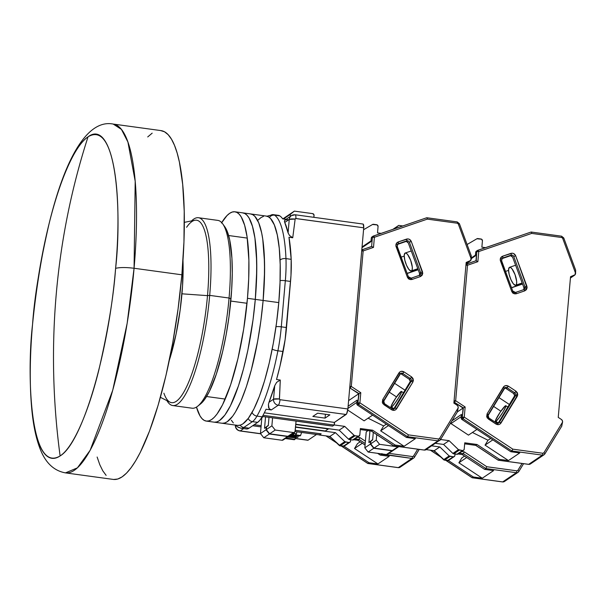 <?xml version="1.0" encoding="UTF-8"?>
<svg xmlns="http://www.w3.org/2000/svg" width="606" height="606" viewBox="0 0 606 606"><rect width="100%" height="100%" fill="white"/><g stroke="black" fill="none" stroke-linecap="round" stroke-linejoin="round"><path stroke-width="0.91" d="M32.542 324.483L32.55 324.43C34.421 297.076 39.981 263.299 49.23 223.099C58.6 184.535 73.993 145.728 88.037 136.842C118.579 118.261 121.359 220.546 115.602 268.337C119.897 267.307 126.048 267.284 134.07 268.261L135.199 181.255L127.919 142.039L121.458 129.419L113.201 124.063C72.629 116.049 43.306 217.554 32.542 324.483C29.868 355.305 29.535 382.628 31.535 406.444C32.944 423.564 35.799 437.699 40.094 448.841C45.465 462.81 53.926 470.824 65.471 472.885L113.277 479.422A176.035 41.094 -82.2 0 0 181.876 274.806L134.07 268.261A176.035 41.094 97.8 0 1 65.471 472.885L77.424 467.84L90.158 450.281L112.731 390.256L127.146 323.384L134.07 268.261C126.048 267.284 119.897 267.307 115.602 268.337C123.632 182.701 110.421 119.655 88.037 136.842C71.584 187.724 60.994 240.09 56.26 293.948C51.563 347.814 52.851 401.808 60.115 455.932C82.113 443.145 108.716 353.207 115.602 268.337C113.731 295.698 108.171 329.475 98.922 369.675C89.552 408.239 74.159 447.039 60.115 455.932A731.222 695.991 -124 0 1 56.26 293.948A731.222 695.991 -124 0 1 88.037 136.842A163.415 38.148 -82.2 0 0 32.55 324.43A163.415 38.148 -82.2 0 0 60.115 455.932C29.573 474.513 26.793 372.228 32.55 324.43L32.542 324.528M113.201 124.063A176.035 41.094 97.8 0 1 134.07 268.261L181.876 274.806A176.035 41.094 -82.2 0 0 161.007 130.608L113.201 124.063M113.663 479.467L117.791 479.013L122.101 476.877L126.563 473.089L131.123 467.68L135.736 460.712L140.365 452.235L149.493 431.131L158.143 405.179L165.983 375.379L172.718 342.875L178.081 308.916L181.876 274.806L183.951 241.855L184.224 211.335L182.686 184.413L179.406 162.128L177.141 153L174.498 145.334L171.49 139.206L168.15 134.676L164.514 131.782L160.613 130.563M152.174 133.153L147.72 136.941M97.134 457.038L99.785 464.696L102.793 470.824L106.126 475.362M287.464 437.07L297.819 437.38L296.046 436.282L290.183 435.237L297.932 437.252L293.925 437.714L287.464 437.07M297.902 437.1L298.296 435.775L297.902 437.1M288.009 436.699L295.728 437.1L289.63 435.608M247.006 303.28L230.788 301.061L247.006 303.28M292.721 433.26L294.092 433.964L293.266 434.525L291.577 434.29L293.266 434.525L293.198 433.373L293.266 434.525L294.168 433.843L293.009 433.32M235.401 425.071L237.658 426.927L241.12 428.245A54.161 12.643 -82.2 0 0 243.839 427.457A54.161 12.643 97.8 0 1 241.12 428.245A54.161 12.643 97.8 0 1 239.771 427.715A5.416 5.234 -56.6 0 1 236.014 425.154A5.416 5.234 123.4 0 0 237.59 426.882M241.12 428.245L246.339 428.957A54.161 12.643 -82.2 0 0 249.058 428.177L243.839 427.457A5.416 5.159 -124 0 1 240.12 425.185A5.416 5.159 56 0 0 243.839 427.457L252.437 421.655A5.416 5.159 -124 0 1 248.195 418.504A5.416 5.159 56 0 0 252.437 421.655A54.161 12.643 -82.2 0 0 256.967 416.11A5.416 4.56 -150.2 0 1 252.096 412.406A5.416 4.56 29.8 0 0 256.967 416.11A108.33 25.285 -82.2 0 0 277.904 350.806A54.161 12.643 -82.2 0 0 281.29 326.831A5.416 1.076 -175 0 0 276.003 326.687A5.416 1.076 5 0 1 281.29 326.831L285.328 280.729A5.416 1.076 -175 0 0 280.101 280.578A5.416 1.076 5 0 1 285.328 280.729A54.161 12.643 -82.2 0 0 285.964 258.603A5.416 3.219 177.6 0 0 280.055 260.057A5.416 3.219 -2.4 0 1 285.964 258.603A108.33 25.285 -82.2 0 0 274.541 215.16A5.416 5.234 123.4 0 0 269.39 217.463A5.416 5.234 -56.6 0 1 274.541 215.16A54.161 12.643 -82.2 0 0 273.192 214.638A54.161 12.643 97.8 0 1 274.541 215.16A108.33 25.285 97.8 0 1 285.964 258.603A54.161 12.643 97.8 0 1 285.328 280.729L290.547 281.442L286.509 327.543L281.29 326.831A54.161 12.643 97.8 0 1 277.904 350.806A5.416 1.28 -168.9 0 1 272.215 349.109A5.416 1.28 11.1 0 0 277.904 350.806L283.116 351.518A54.161 12.643 -82.2 0 0 286.509 327.543L281.29 326.831L285.328 280.729L290.547 281.442A54.161 12.643 -82.2 0 0 291.183 259.323L285.964 258.603L291.183 259.323A108.33 25.285 -82.2 0 0 288.971 237.257L292.736 237.772L289.509 235.476L288.1 232.901L289.251 219.417L284.744 222.463L288.1 232.901A108.33 25.285 -82.2 0 0 284.744 222.463L284.426 221.319L285.002 219.993L287.918 219.577M266.973 216.221A5.416 5.159 -124 0 1 266.981 216.221A5.416 5.159 -124 0 1 266.988 216.213L273.192 214.638L278.412 215.35A54.161 12.643 -82.2 0 1 279.76 215.872L274.541 215.16L279.76 215.872L277.813 215.327M297.001 431.82L296.319 434.093L295.349 434.813L300.568 435.525L301.614 432.449L300.568 435.525L299.879 435.987L290.888 434.76L299.879 435.987L300.568 435.525L295.349 434.813L296.236 433.858L293.145 432.851M289.017 435.54L295.728 437.1L287.441 436.6M294.993 439.289L286.002 438.055L294.993 439.289L294.311 439.751L295.523 437.729L294.993 439.289M285.312 438.524L294.311 439.751L285.312 438.524M240.256 430.889A5.416 5.159 -124 0 1 235.484 425.147A5.416 5.159 56 0 0 240.256 430.889A5.416 1.265 97.8 0 1 239.984 430.964A5.416 1.265 -82.2 0 0 240.256 430.889L243.665 428.593L240.256 430.889L260.542 433.669L240.256 430.889M243.839 427.457L252.437 421.655L257.648 422.367L249.058 428.177L243.839 427.457M256.967 416.11A54.161 12.643 97.8 0 1 252.437 421.655L257.648 422.367A54.161 12.643 -82.2 0 0 262.178 416.822L256.967 416.11L262.178 416.822A108.33 25.285 -82.2 0 0 266.049 409.232L271.268 409.951L269.89 409.429L268.587 407.611L268.405 404.452L269.011 402.255A108.33 25.285 -82.2 0 0 274.73 385.689L276.662 382.31L280.283 380.045L276.525 379.53A108.33 25.285 -82.2 0 0 283.116 351.518L277.904 350.806A108.33 25.285 97.8 0 1 256.967 416.11M274.73 385.689L269.011 402.255L273.518 399.218L274.73 385.689L273.518 399.218A5.416 5.159 56 0 0 278.275 405.217A5.416 1.265 -82.2 0 0 280.04 399.702A0.712 0.682 -124 0 1 279.411 398.96L273.518 399.218L269.011 402.255L268.405 404.452L269.056 408.573L271.268 409.951L278.275 405.217A5.416 5.159 -124 0 1 273.518 399.218A5.416 1.03 5.1 0 1 279.411 398.96L280.283 380.045L276.662 382.31L274.73 385.689M285.577 219.69L284.464 220.826L284.744 222.463L289.251 219.417L288.1 232.901L289.509 235.476L292.736 237.772L295.152 219.069A5.416 1.121 -175.1 0 0 289.251 219.417A5.416 5.159 -124 0 1 291.433 215.645A5.416 5.159 56 0 0 289.251 219.417L295.152 219.069A0.712 0.682 -124 0 1 295.895 218.516A5.416 1.265 -82.2 0 0 295.198 214.766A5.416 1.265 97.8 0 1 295.895 218.516L363.729 227.803A5.416 1.265 -82.2 0 0 363.039 224.053L295.198 214.766A5.416 1.265 97.8 0 0 294.925 214.842A5.416 5.159 -124 0 0 291.433 215.645L295.198 214.766M282.707 218.864A108.33 25.285 -82.2 0 0 279.76 215.872A108.33 25.285 -82.2 0 1 282.707 218.864L286.002 219.319L282.707 218.864M270.481 215.418A54.161 12.643 97.8 0 1 273.192 214.638M296.319 434.093L293.592 432.934M252.649 425.745L261.042 426.897L252.649 425.745M295.092 431.555L319.574 434.903L295.092 431.555M307.643 440.161L295.289 438.418L308.098 440.176L316.514 434.487L308.098 440.176A5.416 1.265 -82.2 0 1 307.825 440.251L295.251 438.532M262.731 416.504L262.133 416.913L262.731 416.504L332.649 426.079L262.731 416.504M263.019 415.315L334.164 425.056L332.649 426.079L334.164 425.056L263.019 415.315M254.164 424.723L261.148 425.685L254.164 424.723M295.251 430.351L321.089 433.881L319.574 434.903L321.089 433.881L295.251 430.351M325.407 414.246L325.066 418.117L312.84 416.443L325.066 418.117L325.407 414.246M329.884 414.86L325.066 418.117L329.884 414.86L317.65 413.186L329.884 414.86M317.65 413.186L312.84 416.443L317.65 413.186M264.33 412.822L334.398 422.412L334.164 425.056L334.398 422.412L264.33 412.822M246.937 428.98L249.058 428.177L257.648 422.367L259.883 420.231L262.178 416.822A108.33 25.285 -82.2 0 0 266.049 409.232L271.268 409.951L278.275 405.217L346.109 414.496A5.416 1.265 -82.2 0 0 347.874 408.982L280.04 399.702A5.416 1.265 97.8 0 1 278.275 405.217L346.109 414.496L334.398 422.412L346.624 413.837L347.874 408.982L363.729 227.803L295.637 218.531L295.152 219.069L292.736 237.772L288.971 237.257L291.183 259.323L290.978 275.548L285.131 339.602L280.002 365.979L276.525 379.53L280.283 380.045L279.457 399.218L280.04 399.702L347.874 408.982L363.729 227.803L363.221 224.137M325.354 431.002L295.546 426.927L325.354 431.002L328.384 428.957L295.758 424.495L328.407 428.684L325.354 431.002M206.313 421.087L237.62 425.374A105.618 24.657 -82.2 0 0 278.783 302.599L263.125 300.455A105.618 24.657 97.8 0 1 221.963 423.23A105.618 24.657 -82.2 0 0 263.125 300.455L278.783 302.599A105.618 24.657 -82.2 0 0 266.261 216.077L250.604 213.941A105.618 24.657 97.8 0 1 263.125 300.455L264.368 280.684L264.534 262.375L262.754 239.15L261.64 232.848L258.701 222.773L254.891 216.38L252.71 214.645L250.369 213.91L252.71 214.645L254.891 216.38L258.701 222.773L261.64 232.848L262.754 239.15L264.208 253.99L264.587 271.306L263.125 300.455L255.3 299.387A105.618 24.657 97.8 0 1 214.138 422.155A105.618 24.657 -82.2 0 0 255.3 299.387L263.125 300.455A105.618 24.657 -82.2 0 0 250.604 213.941L242.779 212.865A105.618 24.657 97.8 0 1 255.3 299.387L256.543 279.616L256.709 261.307L254.929 238.082L252.46 226.303L249.066 218.024L247.066 215.304L244.885 213.57L242.544 212.842L244.885 213.57L247.066 215.304L249.066 218.024L252.46 226.303L254.929 238.082L256.383 252.914L256.762 270.231L255.3 299.387L247.468 298.311A105.618 24.657 97.8 0 1 206.313 421.087A105.618 24.657 97.8 0 1 196.473 407.103L200.018 415.928L202.025 418.648L204.207 420.382L206.548 421.117L209.025 420.837L211.608 419.557L214.282 417.284L217.016 414.042L222.569 404.77L230.681 384.651L237.938 358.661L243.695 329.028L247.468 298.311L255.3 299.387A105.618 24.657 -82.2 0 0 242.779 212.865L234.954 211.797A105.618 24.657 97.8 0 1 247.468 298.311L248.718 278.548L248.884 260.232L247.104 237.014L244.635 225.227L241.241 216.956L239.234 214.236L237.052 212.501L234.711 211.767L232.242 212.047L229.651 213.327L226.977 215.6L221.47 223.023M222.197 423.253L224.674 422.98L227.265 421.7L232.674 416.186L235.446 411.997L240.983 400.983L246.339 386.795L251.308 369.986L257.633 341.299L260.853 320.922L263.125 300.455L260.853 320.922L257.633 341.299L251.308 369.986L246.339 386.795L240.983 400.983L235.446 411.997L232.674 416.186L227.265 421.7L224.674 422.98L222.197 423.253M231.333 420.216L233.333 422.927M237.855 425.397L240.332 425.124L242.915 423.844L248.324 418.322L253.876 409.058L259.353 396.392L264.542 380.826L269.246 362.941L273.283 343.443L276.503 323.066L278.783 302.599L280.025 282.828L280.192 264.519L279.268 248.362L277.298 234.992L274.351 224.917L270.549 218.524L268.367 216.789L266.026 216.054M263.549 216.327L260.959 217.607L258.285 219.88M214.372 422.185L216.85 421.912L219.433 420.632L224.849 415.11L230.394 405.846L238.514 385.727L243.483 368.918L247.877 350.132L253.02 319.847L255.3 299.387L253.02 319.847L247.877 350.132L243.483 368.918L238.514 385.727L230.394 405.846L224.849 415.11L219.433 420.632L216.85 421.912L214.372 422.185M224.818 226.795L222.713 223.856A94.786 22.127 97.8 0 1 229.06 298.031L230.984 298.856A92.082 21.498 -82.2 0 0 224.818 226.795A92.082 21.498 -82.2 0 0 223.743 225.485M186.603 227.265A92.082 21.498 97.8 0 1 207.502 295.637L209.699 295.38A94.786 22.127 97.8 0 1 172.755 405.558L192.125 408.209A94.786 22.127 -82.2 0 0 229.06 298.031A94.786 22.127 -82.2 0 0 217.827 220.387L198.457 217.736A94.786 22.127 97.8 0 1 209.699 295.38L229.06 298.031L209.699 295.38A94.786 22.127 -82.2 0 0 191.526 220.932A94.786 22.127 97.8 0 1 198.457 217.736M160.393 397.324L169.953 402.149A92.082 21.498 -82.2 0 0 207.502 295.637L181.959 293.819A83.954 19.597 97.8 0 1 169.316 360.297L176.058 334.164L180.149 310.09L182.557 285.858L182.982 260.413A83.954 19.597 97.8 0 1 181.959 293.819L207.502 295.637A92.082 21.498 -82.2 0 0 194.844 220.273L184.33 222.349M172.755 405.558A94.786 22.127 97.8 0 1 166.93 400.619A94.786 22.127 -82.2 0 0 209.699 295.38L207.502 295.637A92.082 21.498 97.8 0 1 187.64 384.545A92.082 21.498 97.8 0 1 163.893 393.196M229.06 298.031A94.786 22.127 97.8 0 1 197.761 406.187L200.578 403.914A92.082 21.498 -82.2 0 0 230.984 298.856L229.06 298.031M200.556 403.937L204.434 399.74L209.275 391.665L216.35 374.122L222.675 351.457L226.197 334.459L229 316.696L231.643 290.115L232.257 273.435L231.931 258.338L229.689 239.915L227.121 231.128L224.796 226.765M221.713 222.622A105.618 24.657 97.8 0 1 234.954 211.797M396.809 244.71L397.907 243.968A2.166 2.06 -124 0 1 398.377 243.733L406.694 240.885L397.445 244.423L405.588 241.627A2.166 2.06 -124 0 1 406.528 241.544L407.626 240.802L406.528 241.544A2.166 2.06 56 0 0 405.588 241.627L406.694 240.885A2.166 2.06 -124 0 1 409.398 242.241L420.632 272.639A2.166 2.06 -124 0 1 420.761 273.594L422.738 273.533L422.511 271.859L420.632 272.639L419.526 273.382L419.481 275.01M383.727 400.619L399.884 374.076A1.629 0.454 -148.7 0 0 399.93 374.038L400.468 373.47A2.166 2.06 -124 0 1 401.869 373.152L400.771 373.894A2.166 2.06 -124 0 1 401.664 374.235L409.292 379.265L410.391 378.523A2.166 2.06 -124 0 1 411.398 380.583L413.375 380.515L411.618 376.909L410.391 378.523L402.763 373.485L401.664 374.235L409.292 379.265L410.285 381.454L393.786 408.861L394.885 408.118L411.103 381.477L410.004 382.227A2.166 2.06 56 0 0 409.292 379.265L410.391 378.523A2.166 2.06 -124 0 1 411.103 381.477L410.004 382.227L393.786 408.861L394.885 408.118A2.166 2.06 -124 0 1 394.301 408.732L393.203 409.474M400.187 373.894L400.771 373.894A2.166 2.06 56 0 0 399.998 373.932M411.542 270.859L417.807 268.716L411.012 271.011L408.883 269.412L406.543 265.322L404.793 260.103L404.21 255.527L404.99 253.134A9.476 2.818 71.1 0 1 405.194 253.028A9.476 2.818 71.1 0 1 410.807 260.724A9.476 2.818 71.1 0 1 411.542 270.859A9.476 2.818 71.1 0 1 411.338 270.965A9.476 2.818 71.1 0 1 405.732 263.269A9.476 2.818 71.1 0 1 404.99 253.134L406.164 253.179L407.656 254.573L410.679 260.368L412.285 267.117L412.216 269.564L411.542 270.859M391.521 407.126L393.892 408.686L390.961 407.156L391.203 405.997L395.839 397.884L400.983 391.582A9.476 1.159 123.4 0 1 401.467 391.446A9.476 1.159 123.4 0 1 397.96 398.854A9.476 1.159 123.4 0 1 391.521 407.126A9.476 1.159 123.4 0 1 391.029 407.27A9.476 1.159 123.4 0 1 394.544 399.854A9.476 1.159 123.4 0 1 400.983 391.582L401.543 391.552L401.301 392.711L398.657 397.725L394.612 403.694L391.521 407.126M373.508 224.296L376.644 224.728A1.629 1.545 -124 0 1 378.068 226.523L377.227 224.924L372.546 224.485A1.629 1.545 -124 0 1 373.508 224.296M289.047 435.994L287.895 436.305L269.632 433.813L275.207 430.04L293.471 432.54L275.207 430.04L271.882 425.844L266.307 429.609L271.882 425.844L275.207 430.04L269.632 433.813L266.307 429.609L266.534 426.965L268.276 425.563L266.534 426.965L266.307 429.609L269.632 433.813L287.895 436.305L295.001 431.76L296.054 421.125L332.58 426.124L334.3 424.957L334.535 422.314L334.3 424.957L344.738 426.389L354.518 435.669L358.744 436.206L359.843 434.873A1.629 1.545 -124 0 1 358.138 436.252L352.563 440.017L349.427 439.585L352.563 440.017L358.138 436.252L355.002 435.82L349.427 439.585L355.002 435.82A1.629 1.545 -124 0 1 354.093 435.373L348.518 439.138A1.629 1.545 56 0 0 349.427 439.585L348.518 439.138L354.093 435.373L344.738 426.389L339.163 430.154L348.518 439.138L339.163 430.154L344.738 426.389L334.3 424.957L332.58 426.124L296.054 421.125L295.175 431.169A1.629 1.545 -124 0 1 293.471 432.54L287.895 436.305A1.629 1.545 56 0 0 288.948 436.07L294.524 432.305M354.093 439.229L352.563 440.017A1.629 1.545 56 0 0 353.609 439.774L359.184 436.009M312.628 213.615A1.629 1.545 -124 0 1 314.052 215.418L313.885 217.327L313.984 214.797L312.628 213.615L294.365 211.115L284.812 218.084L284.722 219.137L284.812 218.084L294.365 211.115L312.628 213.615M288.789 214.88L284.812 218.084L290.388 214.319L290.198 216.478L290.388 214.319L294.365 211.115L288.789 214.88M394.62 383.34L405.111 390.256L394.62 383.34M418.185 269.746L407.24 273.495L418.185 269.746M359.843 434.873L360.396 428.533L372.637 430.207L360.396 428.533L359.843 434.873M377.515 232.871L378.068 226.523L377.515 232.871L381.144 233.371L377.515 232.871M371.395 431.04L360.305 429.525L371.395 431.04L372.637 430.207L395.157 445.062L393.915 445.895L371.395 431.04L372.637 430.207L395.157 445.062L404.081 446.281L380.674 430.843L383.651 425.957L386.31 424.162L383.651 425.957L368.062 418.185L383.651 425.957L380.674 430.843L388.469 425.579L380.674 430.843L404.081 446.281L395.157 445.062L393.915 445.895L371.395 431.04M471.286 255.914L471.226 259.103A2.712 2.575 -124 0 1 469.552 261.277L466.075 263.625L469.552 261.277L466.181 262.436L470.703 260.451L471.286 255.914L459.393 223.675L458.28 223.962L471.233 259.012L458.28 223.962L459.34 223.735M268.996 417.367L268.261 425.798L268.996 417.367M271.882 425.844L272.579 417.852L271.882 425.844M372.546 224.485L363.555 229.735L372.546 224.485M295.789 424.215L339.163 430.154L295.789 424.215M426.813 448.894A2.712 2.575 -124 0 1 424.344 450.061A1.629 0.379 97.8 0 1 424.253 450.084M440.441 439.691A2.712 2.575 -124 0 1 437.971 440.857A2.712 2.575 56 0 0 440.441 439.691A1.629 0.454 -148.7 0 0 440.486 439.645A1.629 0.454 -148.7 0 0 439.509 438.524L458.212 407.808L457.947 406.262L456.962 405.134A2.712 2.575 -124 0 1 458.219 407.717L457.295 412.012L458.212 407.808L439.509 438.524L438.517 438.994L408.459 434.881L359.903 402.846L357.919 402.914L356.82 403.657L357.131 400.127L348.117 406.209L357.131 400.127L356.82 403.657A1.629 1.545 56 0 0 357.578 405.202L358.676 404.46A1.629 1.545 -124 0 1 357.919 402.914L356.82 403.657L357.578 405.202L406.444 437.441L415.368 438.661L404.081 446.281L415.368 438.661L406.444 437.441L357.578 405.202L359.903 402.846L360.79 392.711L351.298 386.454L349.851 386.393L351.298 386.454L363.153 250.945L362.183 249.702A1.629 1.545 56 0 0 361.79 249.907A1.629 1.545 -124 0 1 362.183 249.702A1.629 0.485 71.1 0 1 362.214 249.687A1.629 0.485 71.1 0 1 363.153 250.945L373.501 247.399L374.387 237.264L373.614 236.029L373.061 236.196A1.629 1.545 -124 0 1 373.41 236.022L372.41 237.332A1.629 1.545 -124 0 1 373.061 236.196L371.963 236.938A1.629 1.545 56 0 0 371.304 238.075L372.41 237.332L371.607 246.468L372.41 237.332L374.387 237.264L427.336 219.122L457.394 223.235L458.28 223.962L457.394 223.235A1.629 0.379 -82.2 0 0 457.204 221.91A1.629 0.379 -82.2 0 0 457.121 221.932A1.629 0.379 97.8 0 1 457.212 221.91A1.629 0.379 97.8 0 1 457.394 223.235L427.336 219.122L427.215 218.516L427.336 219.122L374.387 237.264L372.41 237.332L371.304 238.075L371.001 241.605A1.629 1.545 -124 0 1 371.652 240.468M347.927 408.399L356.942 402.308L347.927 408.399M357.881 401.672A1.629 1.545 -124 0 1 357.131 400.127L357.154 400.574M400.377 373.879L383.424 401.725L400.377 373.879M389.264 392.135L396.506 396.915L389.264 392.135M418.125 269.587L407.179 273.329L418.125 269.587M401.195 257.118L404.21 256.088L401.195 257.118M371.099 241.173L361.987 247.687L371.001 241.605L371.304 238.075L371.925 236.969M373.614 236.029L373.41 236.022A1.629 0.485 71.1 0 1 373.447 236.007A1.629 0.485 71.1 0 1 374.387 237.264L373.501 247.399L371.607 246.475L373.501 247.399L363.153 250.945L361.706 250.892L363.153 250.945L351.298 386.454L360.79 392.711L359.01 393.597L360.79 392.711L359.903 402.846L357.919 402.914L359.01 393.597L350.079 388.067L351.298 386.454L350.079 388.067A1.629 1.545 -124 0 1 349.73 387.764A1.629 1.545 56 0 0 350.079 388.067L349.685 388.332L350.079 388.067L358.722 393.764L348.609 400.596L358.722 393.764L357.919 402.914L358.676 404.46L407.543 436.691L406.444 437.441L407.543 436.691L408.459 434.881L407.543 436.691L437.971 440.857L424.344 450.061L393.915 445.895L424.344 450.061A2.712 2.575 56 0 0 426.086 449.66L424.261 450.084A1.629 0.379 -82.2 0 0 424.344 450.061L437.971 440.857L407.543 436.691L358.676 404.46L359.903 402.846L408.459 434.881L438.517 438.994A1.629 0.379 97.8 0 1 437.971 440.857A1.629 0.379 -82.2 0 0 438.517 438.994L439.509 438.524A1.629 0.454 31.3 0 1 440.486 439.653L426.086 449.66M364.115 420.852L347.723 410.042L364.115 420.852L372.607 415.118L364.115 420.852M424.185 450.038A1.629 0.379 -82.2 0 0 424.261 450.084L393.847 445.925M395.93 246.354L396.112 245.551M406.528 241.544L408.3 242.983L419.526 273.382L408.3 242.983A2.166 2.06 56 0 0 406.528 241.544M409.194 279.033L408.399 278.813M456.962 405.134L453.871 403.096L466.181 262.436L453.871 403.096L456.962 405.134M400.771 373.894L401.869 373.152A2.166 2.06 -124 0 1 402.763 373.485L401.664 374.235A2.166 2.06 56 0 0 400.771 373.894M394.301 408.732L392.097 408.686L391.612 409.762L392.097 408.686L384.469 403.657L383.984 404.732L384.378 403.679A2.166 2.06 -124 0 1 383.666 400.717A1.629 0.454 -148.7 0 0 383.712 400.672A1.629 0.454 31.3 0 1 383.666 400.717M419.269 275.382A2.166 2.06 56 0 0 419.526 273.382L420.632 272.639L409.398 242.241L411.277 241.461L409.398 242.241A2.166 2.06 -124 0 0 406.694 240.885A1.629 0.485 -108.9 0 0 406.543 239.09A1.629 0.485 71.1 0 1 406.694 240.885L398.377 243.733A1.629 0.485 -108.9 0 0 398.225 241.938C396.233 242.87 395.529 244.438 396.112 246.657L407.338 277.056L408.452 276.768L407.338 277.056C408.346 279.131 409.921 279.919 412.08 279.427L420.397 276.578L422.738 273.533L420.761 273.594A2.166 2.06 -124 0 1 419.488 275.313M397.884 243.983A2.166 2.06 -124 0 1 398.377 243.733A1.629 0.485 71.1 0 0 398.225 241.938L407.899 238.908L409.353 239.294L411.277 241.461C410.277 239.385 408.694 238.597 406.543 239.09L398.225 241.938L396.188 243.809L395.87 245.271L407.338 277.056L409.27 279.214L412.08 279.427L420.397 276.578L422.011 275.412L422.738 273.533L411.277 241.461L422.511 271.859L420.632 272.639A2.166 2.06 -124 0 1 419.89 275.101L419.458 275.321A1.629 0.485 71.1 0 1 420.397 276.578A1.629 0.485 -108.9 0 0 419.458 275.321A1.629 0.485 -108.9 0 0 419.42 275.336A1.629 0.485 71.1 0 1 419.458 275.313L411.141 278.169A1.629 0.485 71.1 0 1 412.08 279.427A1.629 0.485 -108.9 0 0 411.141 278.169A1.629 0.485 -108.9 0 0 411.103 278.184A2.166 2.06 -124 0 1 408.399 276.828L397.225 246.377L396.112 246.657L397.225 246.377L397.907 243.968M427.056 218.046L427.215 218.516L427.056 218.046M426.7 217.766L373.485 235.999M371.879 246.46L362.252 249.68M440.501 439.592L457.538 411.625M384.469 403.657L383.712 400.68L399.93 374.038A1.629 0.454 -148.7 0 0 398.953 372.91L382.734 399.551A1.629 0.454 31.3 0 1 383.712 400.68A1.629 0.454 -148.7 0 0 382.734 399.551L383.984 404.732L391.612 409.762C393.627 410.83 395.309 410.482 396.642 408.724L412.868 382.091L413.375 380.515L411.398 380.583A2.166 2.06 -124 0 1 411.103 381.477A1.629 0.454 31.3 0 1 412.868 382.091A1.629 0.454 -148.7 0 0 411.103 381.477L394.885 408.118A1.629 0.454 31.3 0 1 396.642 408.724A1.629 0.454 -148.7 0 0 394.885 408.118A2.166 2.06 -124 0 1 394.279 408.747M399.945 373.985A2.166 2.06 -124 0 1 402.763 373.485L403.99 371.879C401.967 370.811 400.293 371.16 398.953 372.91A1.629 0.454 31.3 0 1 399.93 374.031A1.629 0.454 31.3 0 1 399.884 374.076M411.618 376.909L403.99 371.879L402.763 373.485L410.391 378.523L411.618 376.909L412.997 378.477L413.375 380.515L412.868 382.091L395.726 409.724L394.385 410.315L391.612 409.762L382.962 403.748L382.318 402.354L382.734 399.551L399.869 371.917L401.21 371.319L403.99 371.879L411.618 376.909M419.42 275.336L411.179 278.162M344.42 445.978L340.14 445.857L343.269 446.289L348.844 442.524L345.715 442.092L340.14 445.857L345.715 442.092A1.629 1.545 -124 0 1 344.799 441.645L339.224 445.418A1.629 1.545 56 0 0 340.14 445.857L329.876 436.426L335.451 432.661L344.799 441.645L339.224 445.418L329.876 436.426L335.451 432.661L295.523 427.2L335.451 432.661L344.799 441.645L348.844 442.524L343.269 446.289A1.629 1.545 56 0 0 344.314 446.046L349.889 442.282A1.629 1.545 -124 0 1 348.844 442.524L349.988 442.213L350.548 441.153A1.629 1.545 -124 0 1 349.889 442.282M284.464 219.107L284.54 218.274L288.547 215.077L283.494 218.971L284.54 218.274L284.464 219.107M282.873 218.887L288.509 215.069L282.873 218.887M283.578 439.479L282.048 440.259A1.629 1.545 56 0 0 283.093 440.017L288.668 436.252A1.629 1.545 -124 0 1 287.623 436.494L282.048 440.259L287.623 436.494L269.359 433.994L266.026 429.79L266.261 427.147L268.284 425.526L264.542 428.313L268.306 425.283L264.542 428.313L266.261 427.147L266.026 429.79L260.459 433.555L263.784 437.759L269.359 433.994L266.026 429.79L260.459 433.555L261.845 417.693L263.231 416.58L261.845 417.693L260.459 433.555L263.784 437.759L282.048 440.259L263.784 437.759L269.359 433.994L287.623 436.494L289.153 435.714M354.964 438.858L359.01 439.411L359.926 437.593L357.358 437.244L359.926 437.593L359.01 439.411L365.198 443.494L359.01 439.411L357.775 440.244L365.062 445.054L357.775 440.244L359.01 439.411L354.964 438.858M365.395 441.206L359.926 437.593L365.395 441.206M381.53 454.265L381.969 453.614L381.53 454.265L380.78 453.773L411.951 458.424A2.712 2.575 56 0 0 414.428 457.265A1.629 0.454 -148.7 0 0 414.474 457.212A1.629 0.454 -148.7 0 0 413.497 456.098L412.504 456.56A1.629 0.379 97.8 0 1 411.951 458.424A1.629 0.379 -82.2 0 0 412.504 456.56L388.893 453.333L412.504 456.56L413.497 456.098A1.629 0.454 31.3 0 1 414.466 457.219L413.701 458.03A2.712 2.575 -124 0 1 411.951 458.424L398.324 467.627A2.712 2.575 56 0 0 400.074 467.234A2.712 2.575 -124 0 1 398.324 467.627L367.903 463.469L369.001 462.726L343.981 446.221L369.001 462.726L377.932 463.946L354.525 448.501L357.495 443.622L360.161 441.819L357.495 443.622L354.525 448.501L362.312 443.244L354.525 448.501L377.932 463.946L369.001 462.726L367.903 463.469L341.489 446.046L367.903 463.469L398.324 467.627A1.629 0.379 97.8 0 1 398.24 467.65A1.629 0.379 -82.2 0 0 398.324 467.627L411.951 458.424L381.53 454.265L380.288 455.098L377.621 453.333L380.288 455.098L381.53 454.265M350.548 441.153L350.669 439.751L350.548 441.153M265.542 416.89L264.542 428.313L265.542 416.89M319.438 435.002L329.876 436.426L319.438 435.002L321.157 433.835L295.251 430.29L321.157 433.835L319.438 435.002M353.73 439.691L357.775 440.244L353.73 439.691M417.701 449.19L413.497 456.098L417.701 449.19M414.489 457.166L419.216 449.394M389.219 456.326L377.932 463.946L389.219 456.326L380.288 455.098L389.219 456.326M414.428 457.265A2.712 2.575 -124 0 1 413.701 458.03L400.074 467.234L398.248 467.65A1.629 0.379 -82.2 0 1 398.172 467.612M331.482 437.971L328.952 436.305L331.482 437.971M326.134 435.919L336.36 442.66L326.134 435.919M400.801 466.468A2.712 2.575 -124 0 1 400.066 467.234M501.17 258.989L502.276 258.247A2.166 2.06 -124 0 1 502.738 258.02L511.055 255.171L501.806 258.701L509.957 255.914A2.166 2.06 -124 0 1 510.888 255.823L511.987 255.081L510.888 255.823A2.166 2.06 56 0 0 509.957 255.914L511.055 255.171A2.166 2.06 -124 0 1 513.759 256.527L524.993 286.918A2.166 2.06 -124 0 1 525.122 287.873L527.099 287.812L526.872 286.138L524.993 286.918L523.887 287.661L523.849 289.289M488.095 414.898L504.253 388.363A1.629 0.454 -148.7 0 0 504.29 388.317L504.836 387.749A2.166 2.06 -124 0 1 506.23 387.431L505.131 388.173A2.166 2.06 -124 0 1 506.025 388.514L513.653 393.544L514.759 392.802A2.166 2.06 -124 0 1 515.759 394.862L517.736 394.801L515.979 391.188L514.759 392.802L507.124 387.772L506.025 388.514L513.653 393.544L514.645 395.733L498.147 423.147L499.246 422.397L515.471 395.763L514.365 396.506A2.166 2.06 56 0 0 513.653 393.544L514.759 392.802A2.166 2.06 -124 0 1 515.471 395.763L514.365 396.506L498.147 423.147L499.246 422.397A2.166 2.06 -124 0 1 498.67 423.011L497.564 423.753M504.548 388.173L505.131 388.173A2.166 2.06 56 0 0 504.359 388.211M515.911 285.146L522.167 282.994L515.373 285.29L513.244 283.699L510.911 279.601L509.154 274.389L508.57 269.806L509.358 267.413A9.476 2.818 71.1 0 1 509.563 267.307A9.476 2.818 71.1 0 1 515.168 275.003A9.476 2.818 71.1 0 1 515.911 285.146A9.476 2.818 71.1 0 1 515.706 285.244A9.476 2.818 71.1 0 1 510.093 277.548A9.476 2.818 71.1 0 1 509.358 267.413L510.525 267.466L512.017 268.859L515.039 274.647L516.653 281.396L516.577 283.843L515.911 285.146M495.882 421.405L498.253 422.973L495.322 421.435L495.564 420.284L500.2 412.163L505.343 405.868A9.476 1.159 123.4 0 1 505.836 405.725A9.476 1.159 123.4 0 1 502.321 413.14A9.476 1.159 123.4 0 1 495.882 421.405A9.476 1.159 123.4 0 1 495.397 421.549A9.476 1.159 123.4 0 1 498.905 414.133A9.476 1.159 123.4 0 1 505.343 405.868L505.904 405.838L505.662 406.99L503.025 412.012L498.973 417.981L495.882 421.405M477.876 238.575L481.005 239.006A1.629 1.545 -124 0 1 482.429 240.809L481.596 239.211L476.907 238.764A1.629 1.545 -124 0 1 477.876 238.575M458.454 453.515L457.53 454.258L453.796 453.864L456.924 454.295L462.499 450.531L459.371 450.099L453.796 453.864L459.371 450.099A1.629 1.545 -124 0 1 458.454 449.652L452.879 453.417A1.629 1.545 56 0 0 453.796 453.864L452.879 453.417L458.454 449.652L449.107 440.668L443.531 444.433L452.879 453.417L443.531 444.433L449.107 440.668L440.577 439.502L449.107 440.668L458.454 449.652L462.499 450.531L456.924 454.295A1.629 1.545 56 0 0 457.969 454.053L463.545 450.288A1.629 1.545 -124 0 1 462.499 450.531L463.643 450.22L464.204 449.16A1.629 1.545 -124 0 1 463.545 450.288M398.846 446.607A1.629 1.545 -124 0 1 397.839 446.827L392.264 450.591A1.629 1.545 56 0 0 393.309 450.349L398.884 446.584M398.983 446.508L397.839 446.827L379.576 444.327L374 448.092L392.264 450.591L397.839 446.827L379.576 444.327L376.243 440.123L370.667 443.887L376.243 440.123L379.576 444.327L374 448.092L370.667 443.887L370.902 441.244L372.645 439.842L370.902 441.244L370.667 443.887L374 448.092L392.264 450.591L393.408 450.273M393.15 229.166L398.725 225.402L393.15 229.166M394.423 228.818L398.725 225.402L402.785 225.955L398.725 225.402L394.423 228.818M498.98 397.619L509.472 404.543L498.98 397.619M522.546 284.025L511.608 287.774L522.546 284.025M464.204 449.16L464.757 442.812L476.998 444.486L464.757 442.812L464.204 449.16M481.876 247.15L482.429 240.809L481.876 247.15L485.512 247.649L481.876 247.15M475.763 445.327L464.673 443.804L475.763 445.327L476.998 444.486L499.518 459.34L498.283 460.181L475.763 445.327L476.998 444.486L499.518 459.34L508.449 460.56L485.042 445.122L488.012 440.236L490.678 438.441L488.012 440.236L472.422 432.472L488.012 440.236L485.042 445.122L492.829 439.858L485.042 445.122L508.449 460.56L499.518 459.34L498.283 460.181L475.763 445.327M575.647 270.2L575.586 273.389A2.712 2.575 -124 0 1 573.912 275.563L570.435 277.912L573.912 275.563L570.541 276.715L575.071 274.73L575.647 270.2L563.754 237.961L562.648 238.241L575.594 273.291L562.648 238.241L563.701 238.014M373.296 432.373L372.622 440.085L373.296 432.373M376.243 440.123L376.72 434.638L376.243 440.123M476.907 238.764L467.09 244.506L476.907 238.764M435.464 443.327L443.531 444.433L435.464 443.327M531.182 463.181A2.712 2.575 -124 0 1 528.705 464.34A1.629 0.379 97.8 0 1 528.614 464.363A1.629 0.379 -82.2 0 0 528.705 464.34L498.283 460.181L528.705 464.34A2.712 2.575 56 0 0 530.455 463.938L528.621 464.363A1.629 0.379 -82.2 0 1 528.553 464.317M544.809 453.977A2.712 2.575 -124 0 1 544.074 454.742A2.712 2.575 56 0 0 544.809 453.977A1.629 0.454 -148.7 0 0 544.847 453.924A1.629 0.454 -148.7 0 0 543.87 452.811L562.58 422.087L562.315 420.541L561.33 419.42A2.712 2.575 -124 0 1 562.588 421.996L561.664 426.291L562.58 422.087L543.87 452.811L542.885 453.273L512.82 449.16L464.264 417.133L462.287 417.193L461.181 417.935L461.492 414.406L451.917 420.875L461.492 414.406L461.181 417.935A1.629 1.545 56 0 0 461.939 419.481L463.037 418.738A1.629 1.545 -124 0 1 462.287 417.193L461.181 417.935L461.939 419.481L510.805 451.72L519.736 452.94L508.449 460.56L519.736 452.94L510.805 451.72L461.939 419.481L464.264 417.133L465.15 406.99L455.667 400.733L454.083 400.687L455.667 400.733L467.521 265.223L466.544 263.989A1.629 1.545 56 0 0 466.014 264.307A1.629 1.545 -124 0 1 466.544 263.989A1.629 0.485 71.1 0 1 466.582 263.966A1.629 0.485 71.1 0 1 467.521 265.223L477.861 261.686L478.748 251.543L477.975 250.316L477.43 250.475A1.629 1.545 -124 0 1 477.778 250.308L476.77 251.611A1.629 1.545 -124 0 1 477.43 250.475L476.324 251.225A1.629 1.545 56 0 0 475.672 252.354L476.77 251.611L475.975 260.754L477.861 261.686L475.975 260.754L466.62 263.958M450.523 423.162A1.629 1.545 56 0 0 450.962 423.579L461.302 416.595L450.962 423.579L450.372 422.905M462.249 415.951A1.629 1.545 -124 0 1 461.492 414.406L461.514 414.852M504.745 388.158L487.785 416.011L504.745 388.158M493.625 406.414L500.867 411.194L493.625 406.414M522.486 283.866L511.547 287.615L522.486 283.866M505.555 271.405L508.57 270.367L505.555 271.405M475.46 255.459L475.672 252.354L475.362 255.883L471.263 258.656L475.362 255.883A1.629 1.545 -124 0 1 476.021 254.755M476.293 251.248L475.672 252.354L476.77 251.611L478.748 251.543L531.697 233.408L561.762 237.522L562.648 238.241L561.762 237.522A1.629 0.379 -82.2 0 0 561.565 236.189A1.629 0.379 97.8 0 1 561.762 237.522L531.697 233.408L531.583 232.802L531.697 233.408L478.748 251.543L476.77 251.611L476.24 260.739M477.975 250.316L477.778 250.308A1.629 0.485 71.1 0 1 477.808 250.286A1.629 0.485 71.1 0 1 478.748 251.543L477.861 261.686L467.521 265.223L465.938 265.186L467.521 265.223L455.667 400.733L465.15 406.99L463.37 407.883L465.15 406.99L464.264 417.133L462.287 417.193L463.37 407.883L454.439 402.346L455.667 400.733L454.439 402.346A1.629 1.545 -124 0 1 453.977 401.892A1.629 1.545 56 0 0 454.439 402.346L453.909 402.702L454.439 402.346L463.082 408.05L457.378 411.898L463.082 408.05L462.287 417.193L463.037 418.738L511.911 450.978L510.805 451.72L511.911 450.978L512.82 449.16L511.911 450.978L542.332 455.136L528.705 464.34L542.332 455.136L511.911 450.978L463.037 418.738L464.264 417.133L512.82 449.16L542.885 453.273A1.629 0.379 97.8 0 1 542.332 455.136A1.629 0.379 -82.2 0 0 542.885 453.273L543.87 452.811A1.629 0.454 31.3 0 1 544.847 453.932L544.074 454.742A2.712 2.575 -124 0 1 542.332 455.136A2.712 2.575 56 0 0 544.067 454.742L530.455 463.938M468.476 435.131L450.962 423.579L468.476 435.131L476.967 429.396L468.476 435.131M500.291 260.633L500.473 259.83M510.888 255.823L512.661 257.27L523.887 287.661L512.661 257.27A2.166 2.06 56 0 0 510.888 255.823M513.555 293.312L512.759 293.092M561.33 419.42L558.24 417.382L570.541 276.715L558.24 417.382L561.33 419.42M505.131 388.173L506.23 387.431A2.166 2.06 -124 0 1 507.124 387.772L506.025 388.514A2.166 2.06 56 0 0 505.131 388.173M498.67 423.011L496.375 422.996L495.973 424.048L496.458 422.965L488.83 417.935L488.345 419.011L488.747 417.958A2.166 2.06 -124 0 1 488.035 415.004A1.629 0.454 -148.7 0 0 488.072 414.951A1.629 0.454 31.3 0 1 488.035 415.004M523.629 289.66A2.166 2.06 56 0 0 523.887 287.661L524.993 286.918L513.759 256.527L515.645 255.74L513.759 256.527A2.166 2.06 -124 0 0 511.055 255.171A1.629 0.485 -108.9 0 0 510.903 253.369A1.629 0.485 71.1 0 1 511.055 255.171L502.738 258.02A1.629 0.485 -108.9 0 0 502.586 256.217C500.594 257.149 499.889 258.724 500.473 260.936L511.706 291.334L512.812 291.047L511.706 291.334C512.706 293.41 514.289 294.198 516.441 293.705L524.758 290.857L527.099 287.812L525.122 287.873A2.166 2.06 -124 0 1 524.251 289.388L523.819 289.6A1.629 0.485 71.1 0 1 524.758 290.857A1.629 0.485 -108.9 0 0 523.819 289.6A1.629 0.485 -108.9 0 0 523.781 289.615A1.629 0.485 71.1 0 1 523.819 289.6L515.501 292.448A1.629 0.485 71.1 0 1 516.441 293.705A1.629 0.485 -108.9 0 0 515.501 292.448A1.629 0.485 -108.9 0 0 515.464 292.463A2.166 2.06 -124 0 1 512.759 291.107L501.586 260.656L500.473 260.936L501.586 260.656L502.276 258.247M502.245 258.27A2.166 2.06 -124 0 1 502.738 258.02A1.629 0.485 71.1 0 0 502.586 256.217L512.259 253.187L513.714 253.581L515.645 255.74C514.638 253.664 513.062 252.876 510.903 253.369L502.586 256.217L500.548 258.088L500.23 259.55L511.706 291.334L513.63 293.501L516.441 293.705L524.758 290.857L526.372 289.698L527.099 287.812L515.645 255.74L526.872 286.138L524.993 286.918A2.166 2.06 -124 0 1 523.849 289.592M531.417 232.333L531.583 232.802L531.417 232.333M531.061 232.053L477.846 250.278M544.87 453.871L561.898 425.904M504.313 388.272A2.166 2.06 -124 0 1 507.124 387.772L508.351 386.158C506.336 385.098 504.654 385.439 503.321 387.196A1.629 0.454 31.3 0 1 504.298 388.317A1.629 0.454 -148.7 0 0 503.321 387.196L487.095 413.83A1.629 0.454 31.3 0 1 488.072 414.958A1.629 0.454 -148.7 0 0 487.095 413.83L488.345 419.011L495.973 424.048C497.996 425.109 499.67 424.761 501.01 423.011L517.229 396.369L517.736 394.801L515.759 394.862A2.166 2.06 -124 0 1 515.471 395.763A1.629 0.454 31.3 0 1 517.229 396.369A1.629 0.454 -148.7 0 0 515.471 395.763L499.246 422.397A1.629 0.454 31.3 0 1 501.01 423.011A1.629 0.454 -148.7 0 0 499.246 422.397A2.166 2.06 -124 0 1 498.64 423.026M488.83 417.935L488.072 414.958L504.29 388.317A1.629 0.454 31.3 0 1 504.253 388.363M515.979 391.188L508.351 386.158L507.124 387.772L514.759 392.802L515.979 391.188L517.357 392.764L517.736 394.801L500.094 424.011L498.753 424.601L495.973 424.048L487.322 418.034L486.679 416.64L487.095 413.83L504.237 386.196L505.578 385.605L508.351 386.158L515.979 391.188M523.781 289.615L515.539 292.44M448.781 460.257L444.501 460.143L447.629 460.568L453.205 456.803L450.076 456.379L444.501 460.143L450.076 456.379A1.629 1.545 -124 0 1 449.167 455.932L443.592 459.696A1.629 1.545 56 0 0 444.501 460.143L434.237 450.712L439.812 446.948L449.167 455.932L443.592 459.696L434.237 450.712L439.812 446.948L431.745 445.842L439.812 446.948L449.167 455.932L453.205 456.803L447.629 460.568A1.629 1.545 56 0 0 448.682 460.333L454.258 456.568A1.629 1.545 -124 0 1 453.205 456.803L454.356 456.492L454.909 455.432A1.629 1.545 -124 0 1 454.258 456.568M387.946 453.758L386.408 454.538A1.629 1.545 56 0 0 387.461 454.303L393.036 450.538A1.629 1.545 -124 0 1 391.984 450.773L386.408 454.538L391.984 450.773L373.72 448.273L370.395 444.077L370.622 441.433L372.645 439.804L368.902 442.592L372.667 439.562L368.902 442.592L370.622 441.433L370.395 444.077L364.82 447.842L368.145 452.038L373.72 448.273L370.395 444.077L364.82 447.842L366.206 431.972L367.918 430.601L366.206 431.972L364.82 447.842L368.145 452.038L386.408 454.538L368.145 452.038L373.72 448.273L391.984 450.773L393.521 449.993M459.333 453.137L463.37 453.689L464.287 451.871L461.719 451.523L464.287 451.871L463.37 453.689L485.891 468.544L486.807 466.726L464.287 451.871L486.807 466.726L485.891 468.544L463.37 453.689L462.136 454.53L484.656 469.385L485.891 468.544L516.32 472.71A2.712 2.575 56 0 0 518.789 471.544A1.629 0.454 -148.7 0 0 518.834 471.498A1.629 0.454 -148.7 0 0 517.857 470.377L516.865 470.839A1.629 0.379 97.8 0 1 516.32 472.71A1.629 0.379 -82.2 0 0 516.865 470.839L486.807 466.726L516.865 470.839L517.857 470.377A1.629 0.454 31.3 0 1 518.834 471.498L518.062 472.309A2.712 2.575 -124 0 1 516.32 472.71L502.692 481.914A2.712 2.575 56 0 0 504.434 481.512A2.712 2.575 -124 0 1 502.692 481.914L472.263 477.748L473.369 477.005L448.342 460.499L473.369 477.005L482.293 478.225L458.886 462.787L461.863 457.901L464.522 456.106L461.863 457.901L458.886 462.787L466.673 457.522L458.886 462.787L482.293 478.225L473.369 477.005L472.263 477.748L445.857 460.325L472.263 477.748L502.692 481.914A1.629 0.379 97.8 0 1 502.601 481.937A1.629 0.379 -82.2 0 0 502.692 481.914L516.32 472.71L485.891 468.544L484.656 469.385L462.136 454.53L463.37 453.689L459.333 453.137M454.909 455.432L455.03 454.038L454.909 455.432M369.933 430.874L368.902 442.592L369.933 430.874M426.169 449.607L434.237 450.712L426.169 449.607M458.091 453.97L462.136 454.53L458.091 453.97M522.061 463.469L517.857 470.377L522.061 463.469M518.85 471.445L523.584 463.673L518.834 471.498M493.579 470.604L482.293 478.225L493.579 470.604L484.656 469.385L493.579 470.604M518.789 471.544A2.712 2.575 -124 0 1 518.062 472.309L504.434 481.512L502.609 481.937A1.629 0.379 -82.2 0 1 502.533 481.891M435.843 452.25L433.313 450.584L435.843 452.25M430.502 450.197L440.721 456.939L430.502 450.197M505.162 480.747A2.712 2.575 -124 0 1 504.427 481.52M206.593 396.521L225.227 399.074M228.621 235.529L247.256 238.082M260.641 433.798L239.984 430.964C236.885 430.252 235.333 428.313 235.325 425.139L235.333 425.056M297.932 437.244L298.372 435.782M285.085 219.933L291.433 215.645M405.194 253.028L411.239 250.96M401.475 391.446L403.558 392.817M391.037 407.27L393.665 409.005M411.353 270.958L417.814 268.746M360.305 429.556L371.326 431.071M393.824 445.91L371.304 431.055M362.055 246.96L371.061 240.87M470.127 260.989L466.067 263.739M361.79 249.907L371.645 246.46M426.73 217.751L373.061 236.196M426.791 217.743L457.204 221.91L459.393 223.675L471.233 255.717M457.439 411.8L440.486 439.653M408.452 276.768L411.141 278.169M414.466 457.219L419.231 449.394M367.827 463.492L398.248 467.65M367.804 463.484L341.337 446.024M336.625 442.918L325.983 435.896M509.563 267.307L515.608 265.239M505.836 405.725L507.919 407.096M495.397 421.549L498.026 423.283M515.714 285.237L522.175 283.025M464.666 443.842L475.687 445.349L498.185 460.196M471.309 257.936L475.422 255.149M574.496 275.275L570.428 278.018M466.022 264.277L476.005 260.739M498.208 460.204L528.621 464.363M531.098 232.03L477.43 250.475M531.151 232.03L561.565 236.189L563.754 237.961L575.594 269.996M561.807 426.079L544.847 453.932M512.812 291.047L515.501 292.448M445.705 460.302L472.172 477.763L502.609 481.937M440.986 457.197L430.351 450.175"/></g></svg>
